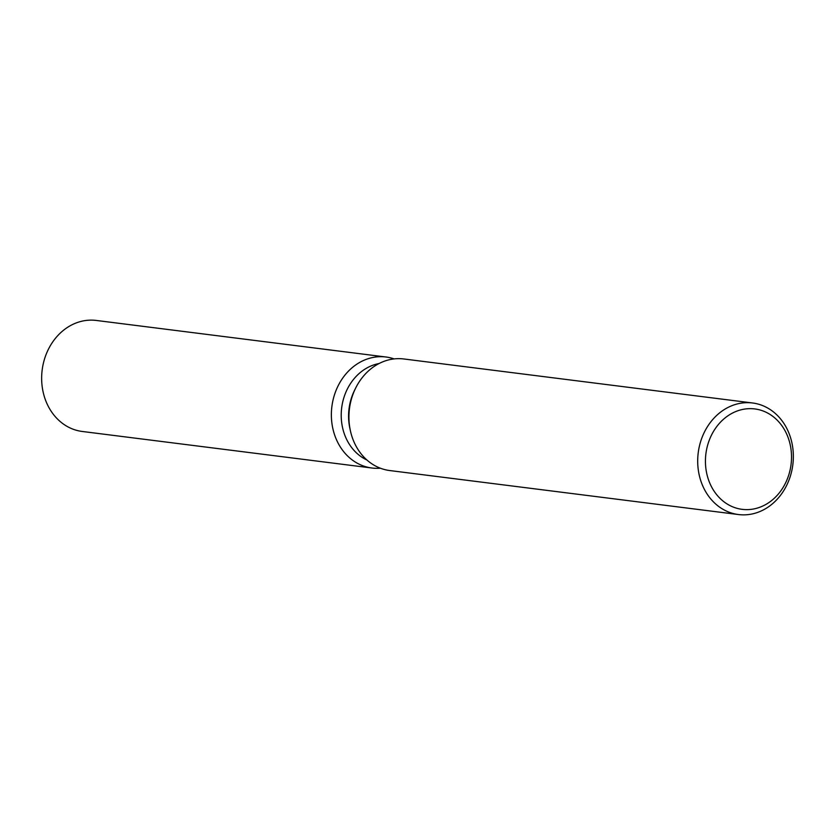 <?xml version="1.0" encoding="UTF-8"?>
<svg xmlns="http://www.w3.org/2000/svg" width="835" height="835" viewBox="0 0 835 835"><rect width="100%" height="100%" fill="white"/><g stroke="black" fill="none" stroke-linecap="round" stroke-linejoin="round"><path stroke-width="1.25" d="M378.171 356.775A55.945 47.449 -82.8 0 1 394.12 358.914A55.945 47.449 -82.8 0 0 385.958 357.004A55.945 47.449 -82.8 0 0 378.171 356.775A55.945 47.449 -82.8 0 0 331.37 415.715A55.945 47.449 -82.8 0 0 379.727 468.247A55.945 47.449 -82.8 0 1 371.951 468.017A55.945 47.449 -82.8 0 1 331.464 411.144A55.945 47.449 -82.8 0 1 378.171 356.775M380.332 468.195A55.945 47.449 -82.8 0 1 379.727 468.247A55.945 47.449 -82.8 0 0 380.332 468.195M738.484 514.548L389.726 470.543A56.227 47.689 -82.8 0 1 350.356 430.578A56.227 47.689 -82.8 0 1 355.741 387.899A56.227 47.689 -82.8 0 1 395.978 358.747A56.227 47.689 -82.8 0 1 403.796 358.966L752.565 402.981A56.227 47.689 -82.8 0 1 793.25 460.148A56.227 47.689 -82.8 0 1 746.302 514.777A56.227 47.689 -82.8 0 1 738.484 514.548A56.227 47.689 -82.8 0 1 697.799 457.392A56.227 47.689 -82.8 0 1 744.736 402.752A56.227 47.689 -82.8 0 1 752.565 402.981M747.774 408.733A50.601 42.919 -82.8 0 1 791.517 456.244A50.601 42.919 -82.8 0 1 749.183 509.548A50.601 42.919 -82.8 0 1 705.439 462.037A50.601 42.919 -82.8 0 1 747.774 408.733M350.356 430.578L349.855 428.251A50.35 42.7 -82.8 0 1 354.677 390.039L355.741 387.899M366.889 459.981A50.35 42.7 -82.8 0 1 341.682 407.804A50.35 42.7 -82.8 0 1 379.059 363.538M371.951 468.017L82.237 431.465A55.945 47.449 -82.8 0 1 41.75 374.581A55.945 47.449 -82.8 0 1 88.458 320.223A55.945 47.449 -82.8 0 1 96.244 320.442L385.958 357.004"/></g></svg>
